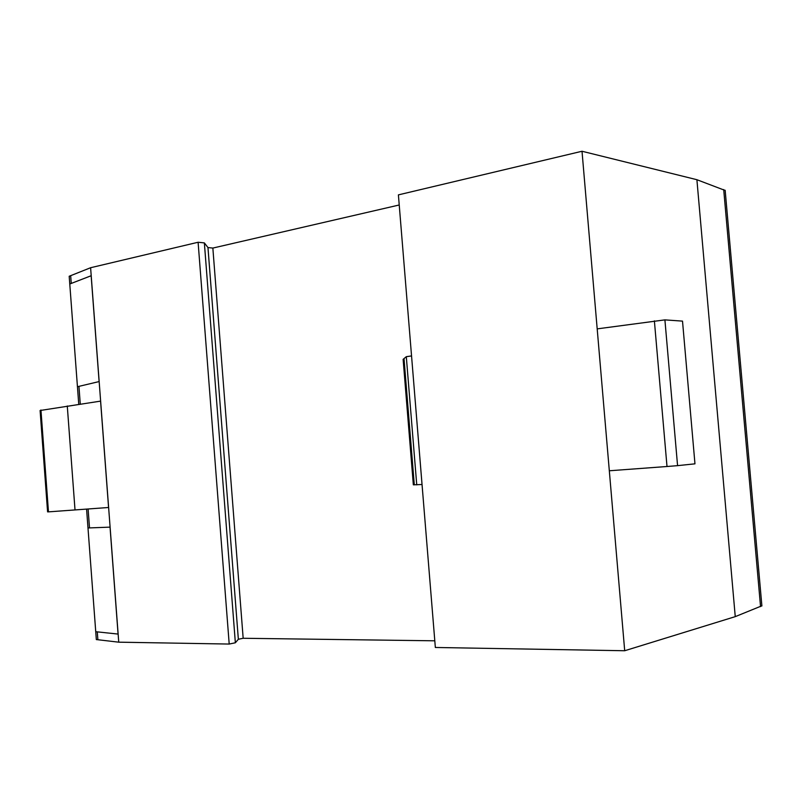 <?xml version="1.0" encoding="UTF-8"?>
<svg xmlns="http://www.w3.org/2000/svg" width="802" height="802" viewBox="0 0 802 802"><rect width="100%" height="100%" fill="white"/><g stroke="black" fill="none" stroke-linecap="round" stroke-linejoin="round"><path stroke-width="1.2" d="M761.87 605.811L735.254 616.638L624.698 650.743L435.346 647.475L398.404 194.876L582.011 151.257L597.189 328.87L664.908 319.878L677.57 465.651L694.963 463.837L682.512 321.121L664.908 319.878M97.283 631.876L97.874 639.735L96.33 639.575L95.739 631.705L118.074 634.071L110.044 527.135L87.989 527.967L95.739 631.705M118.074 634.071L110.044 527.135L87.989 527.967L86.586 509.1M97.874 639.735L118.746 642.181L229.202 644.056L235.357 642.773L238.354 639.264L243.166 638.272L434.794 640.808M410.754 346.213L422.834 494.263M624.698 650.743L609.319 470.774L667.003 466.503L654.382 320.86M667.003 466.503L677.57 465.651M609.319 470.774L597.189 328.87M411.516 355.928L406.303 356.679L403.125 359.346L413.341 484.829L422.002 484.508M416.749 484.889L406.303 356.679M89.513 527.906L88.1 508.989M48.471 511.866L108.571 507.496L100.571 401.12L40.1 410.504L47.589 511.877L48.471 511.866L40.942 410.002M75.017 509.952L67.278 405.962M725.178 190.475L696.898 179.708L582.011 151.257M760.547 606.613L723.705 189.553M735.254 616.638L696.898 179.708M399.236 204.981L212.851 248.069L207.969 247.567L204.36 242.906L198.104 242.254L90.606 267.728L69.193 276.259L77.443 386.714L99.107 381.572L91.147 275.738L69.764 284.008M80.26 404.068L78.947 386.374M118.746 642.181L90.606 267.728M71.248 283.437L70.676 275.698M229.202 644.056L198.104 242.254M235.357 642.773L204.36 242.906M238.354 639.264L207.969 247.567M243.166 638.272L212.851 248.069M78.756 404.288L77.443 386.714L99.107 381.572L91.147 275.738M414.303 484.849L404.018 358.584M761.89 605.961L725.158 190.254"/></g></svg>
